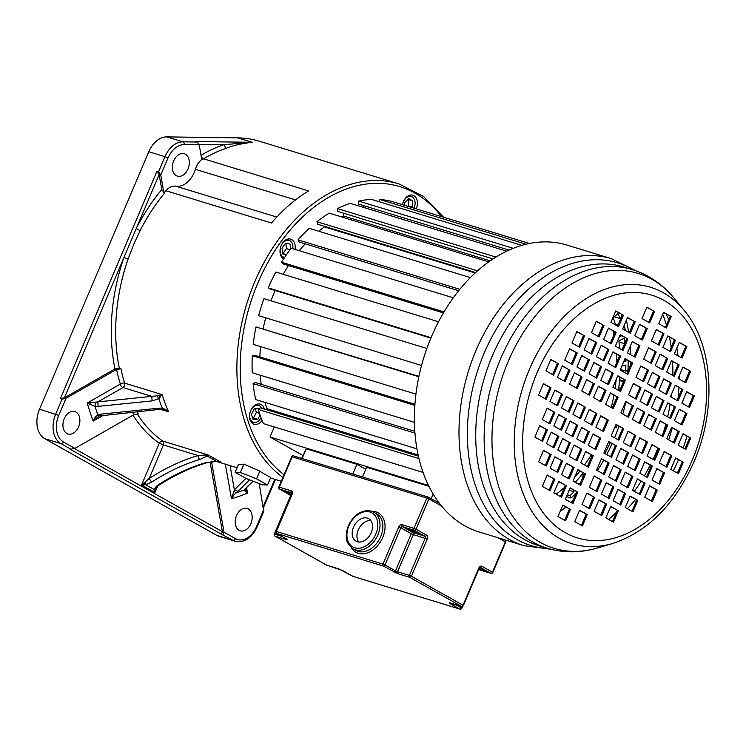 <?xml version="1.0" encoding="UTF-8"?>
<svg xmlns="http://www.w3.org/2000/svg" width="746" height="746" viewBox="0 0 746 746"><rect width="100%" height="100%" fill="white"/><g stroke="black" fill="none" stroke-linecap="round" stroke-linejoin="round"><path stroke-width="1.12" d="M230.085 465.616L234.384 489.88L231.484 498.738L233.759 495.251L232.398 494.645M219.939 461.942L216.228 461.187L205.439 454.995L198.026 455.554L163.383 444.961L149.125 478.568L141.581 485.021L159.318 443.227L163.383 444.961A3.124 2.163 107 0 0 162.814 441.11A3.124 2.201 -55.3 0 0 159.318 443.227A162.516 112.637 107 0 1 132.984 415.177M163.924 192.962L160.754 175.086L158.618 171.645L156.996 171.151L159.14 174.592L136.257 228.5A3.124 0.55 -153 0 0 140.192 230.505A159.392 110.473 107 0 1 164.474 193.223L161.789 189.559A162.516 112.637 107 0 0 136.257 228.5L123.929 257.538A162.516 112.637 107 0 0 114.977 368.906L119.341 368.3L120.955 368.794A159.392 110.473 107 0 0 124.619 383.127A3.124 2.163 -73 0 1 124.703 383.5A3.124 2.163 -73 0 1 122.987 387.547A3.124 1.818 60.3 0 1 120.339 384.106L87.282 402.999A208.927 144.808 107 0 0 93.231 421.042L99.106 415.998M159.644 409.06L158.982 408.146L162.376 408.146L162.199 409.312L168.699 411.876L166.022 409.759L165.864 410.44M90.434 404.584L94.975 406.3L98.118 406.374L97.857 401.907L87.282 402.999L90.434 404.584L90.872 402.635M160.754 175.086L168.009 157.993A21.093 14.622 -73 0 1 184.197 144.621L199.191 144.827L201.793 159.504A15.629 10.826 107 0 0 195.377 169.305A21.876 15.162 -73 0 1 194.23 172.466A21.876 15.162 -73 0 1 175.832 186.183A15.629 10.826 107 0 0 165.892 190.734A159.392 110.473 107 0 0 163.98 193M235.149 472.283L238.403 464.618L243.914 464.124L259.804 471.164A159.392 110.473 107 0 0 270.761 477.319L267.506 484.993L256.549 478.829L240.371 472.479L235.149 472.283L246.105 478.447L262.284 484.797L267.506 484.993M140.192 230.505L133.646 244.52L128.098 258.983L123.929 257.538L64.389 397.814L60.426 398.662L156.996 171.151M157.732 486L154.954 492.547L153.76 489.283L157.425 485.357L158.469 485.478C174.247 475.249 190.277 467.705 206.558 462.846L216.415 461.438L221.226 462.334L208.106 454.957L162.814 441.11A159.392 110.473 107 0 1 137.096 413.769M416.221 208.871L416.221 208.871A10.509 7.283 107 0 0 412.864 195.21A10.509 7.283 107 0 0 403.372 201.644A10.509 7.283 107 0 0 402.448 204.656M295.015 249.416A10.509 7.283 107 0 0 293.467 241.145A10.509 7.283 107 0 0 290.67 239.121A10.509 7.283 107 0 0 281.531 244.791A10.509 7.283 107 0 0 281.736 257.202A10.509 7.283 107 0 0 283.666 258.871M264.317 409.032A10.509 7.283 107 0 0 260.168 404.164A10.509 7.283 107 0 0 254.302 405.637A10.509 7.283 107 0 0 249.49 416.128A10.509 7.283 107 0 0 254.022 424.26A10.509 7.283 107 0 0 259.897 422.786A10.509 7.283 107 0 0 262.079 420.436M443.618 217.254L423.448 196.403L398.951 183.898L259.449 141.246A159.392 110.473 107 0 0 237.648 137.861L166.787 136.891A23.443 16.244 107 0 0 148.808 151.746L39.538 409.162A23.443 16.244 107 0 0 44.769 438.667L216.769 535.339A23.443 16.244 107 0 0 219.026 536.299L235.176 541.242A23.443 16.244 -73 0 1 232.929 540.281L221.32 534.164L222.411 531.712L210.064 462.016M199.079 144.351L223.865 144.687L226.113 148.314C233.06 145.489 241.751 143.493 252.195 142.309L223.865 144.687A162.516 112.637 107 0 0 201.047 155.308M226.113 148.314A159.392 110.473 107 0 0 203.593 158.814L308.62 190.929A159.392 110.473 107 0 0 271.46 223.017L165.892 190.734M188.02 168.969A11.722 8.122 107 0 0 184.281 153.732A11.722 8.122 107 0 0 173.687 160.912A11.722 8.122 107 0 0 177.427 176.149A11.722 8.122 107 0 0 188.02 168.969M159.14 174.592L161.789 189.559M114.977 368.906L64.389 397.814M120.955 368.794L116.59 369.401L66.002 398.308L62.039 399.157L60.426 398.662M166.022 409.759L162.376 408.146A161.22 111.741 -73 0 1 158.758 398.634L157.07 395.828L162.124 394.597L124.619 383.127A3.124 1.576 162.9 0 0 120.339 384.106A162.516 112.637 107 0 1 116.59 369.401M157.07 395.828L151.811 396.359L152.091 400.891L158.758 398.634L162.124 394.597A159.392 110.473 107 0 0 168.699 411.876L160.334 409.321M137.161 411.745A159.392 110.473 107 0 0 138.495 413.918L133.944 414.627L74.88 448.383L70.917 449.223L69.303 448.728L221.32 534.164M78.572 426.824A11.722 8.122 107 0 0 74.833 411.587A11.722 8.122 107 0 0 64.24 418.767A11.722 8.122 107 0 0 67.979 434.004A11.722 8.122 107 0 0 78.572 426.824M103.302 415.289L93.231 421.042L95.124 417.331L97.857 414.851L99.209 415.979L159.476 409.386L163.98 409.75M95.563 402.28L94.975 406.3A202.94 140.658 107 0 0 97.857 414.851L100.757 414.17L101.456 415.168M158.982 408.146L100.757 414.17M98.118 406.374L152.091 400.891M205.887 454.929L208.106 454.957L207.481 455.899L205.439 454.995M199.853 459.471A203.145 144.789 -60.7 0 0 151.69 482.13L149.125 478.568A206.269 147.009 -60.7 0 1 198.026 455.554A3.124 1.762 -106.6 0 0 199.853 459.471L207.481 455.899M211.547 461.774L224.033 532.206L222.933 534.658M259.216 483.595L263.711 511.392L257.09 526.993L256.549 526.573A21.093 14.622 -73 0 1 235.456 538.631L224.033 532.206M250.87 523.655A11.722 8.122 107 0 0 247.131 508.418A11.722 8.122 107 0 0 236.538 515.598A11.722 8.122 107 0 0 240.277 530.835A11.722 8.122 107 0 0 250.87 523.655M245.164 491.549L246.031 489.842L247.513 493.05L244.026 490.066L245.667 488.481L244.026 490.066A202.94 140.658 107 0 1 236.389 492.714L233.759 495.251M246.031 489.842L245.611 488.537M245.956 478.363L234.384 489.88L238.03 491.316L236.389 492.714L233.722 491.428M252.922 481.123L244.996 488.928M238.03 491.316L249.574 479.809M199.191 144.827L197.168 142.029L195.555 141.535L252.195 142.309L237.648 137.861M201.784 159.411L202.334 159.672L201.793 159.504M151.69 482.13L145.629 484.713L141.581 485.021L154.954 492.547L155.933 487.996L158.469 485.478M145.144 482.019L145.629 484.713L153.76 489.283L155.905 488.061M206.558 462.846A3.124 1.762 -106.6 0 1 205.588 462.697L216.582 461.261M243.914 464.124L240.371 472.479M259.804 471.164L256.549 478.829M409.936 195.163A10.509 7.283 -73 0 1 410.776 196.338M402.514 204.674A8.812 6.108 -73 0 1 403.325 201.896A8.812 6.108 -73 0 1 411.298 196.496A8.812 6.108 -73 0 1 414.105 207.957A8.812 6.108 -73 0 1 414.002 208.19M412.044 207.593L412.566 207.09L412.743 200.861L408.789 198.632L404.621 202.623L404.546 205.299M412.743 200.861L408.435 199.536L408.258 205.775L407.736 206.278M412.566 207.09L408.258 205.775M287.742 239.084A10.509 7.283 -73 0 1 288.077 239.494A10.509 7.283 -73 0 1 288.581 240.259M283.424 257.118A10.509 7.283 -73 0 1 282.072 257.612M284.618 257.417A8.812 6.108 -73 0 1 283.946 257.267A8.812 6.108 -73 0 1 281.606 255.58A8.812 6.108 -73 0 1 281.428 245.164A8.812 6.108 -73 0 1 289.103 240.417A8.812 6.108 -73 0 1 291.444 242.105A8.812 6.108 -73 0 1 292.786 248.735M290.66 248.903L290.035 244.035L285.634 243.121L282.025 248.064L282.781 253.966L286.445 254.722M286.492 254.666L282.874 253.556L286.483 248.614L290.054 249.705M285.783 243.149L286.483 248.614M257.239 404.118A10.509 7.283 -73 0 1 258.079 405.292M252.931 422.152A10.509 7.283 -73 0 1 251.57 422.656M261.025 417.732A8.812 6.108 -73 0 1 258.368 421.07A8.812 6.108 -73 0 1 253.444 422.311A8.812 6.108 -73 0 1 249.64 415.485A8.812 6.108 -73 0 1 253.677 406.691A8.812 6.108 -73 0 1 258.601 405.451A8.812 6.108 -73 0 1 261.585 408.193M259.104 408.78L254.349 408.743L251.449 414.412L253.174 419.7L257.808 419.345L260.037 414.99M259.459 413.303L256.391 412.361L255.188 408.687M256.391 412.361L253.5 418.03L252.652 418.096M257.808 419.345L253.5 418.03M265.017 402.402A130.009 90.107 107 0 0 267.012 408.743L418.142 454.957M267.012 408.743L266.024 409.554M418.403 456.16L260.363 407.829L258.237 409.442A140.64 97.474 107 0 0 263.422 423.607L423.075 472.432M418.972 458.594L258.237 409.442M416.949 448.859L255.682 399.548A140.64 97.474 107 0 1 253.071 383.584L414.962 433.09M414.832 431.328L255.309 382.539L253.071 383.584M414.431 422.339L252.232 372.739A140.64 97.474 107 0 1 252.307 355.683L414.851 405.386M414.925 404.304L254.563 355.264L252.307 355.683M415.932 394.121L253.239 344.363A140.64 97.474 107 0 1 255.99 326.953L418.842 376.758M418.935 376.338L255.99 326.953M421.537 365.475L258.638 315.661A140.64 97.474 107 0 1 263.953 298.661L426.843 348.475M430.862 338.125L270.117 288.963L268.206 287.881L431.048 337.677M438.517 321.778L275.852 272.038A140.64 97.474 107 0 0 268.206 287.881M443.441 312.919L283.135 263.897L281.522 262.238L444.029 311.931M453.298 297.822L291.164 248.241A140.64 97.474 107 0 0 281.522 262.238M458.669 290.763L299.249 242.012L298.008 239.858L459.825 289.336M470.381 277.605L309.217 228.313A140.64 97.474 107 0 0 298.008 239.858M324.249 226.252L324.417 226.887L475.155 272.98M475.631 272.551L317.759 224.266L316.938 221.711L477.543 270.826M488.695 261.902L329.228 213.132A140.64 97.474 107 0 0 316.938 221.711M343.412 213.151L343.654 216.023L490.197 260.839M493.05 258.909L337.845 211.444L337.481 208.6L495.959 257.062M506.702 251.188L350.312 203.36A140.64 97.474 107 0 0 337.481 208.6M363.703 205.654L363.572 207.416M509.042 250.096L358.639 204.106L358.742 201.084L513.229 248.334M521.827 245.369L371.564 199.415A140.64 97.474 107 0 0 358.742 201.084M526.061 244.24L379.798 199.508L379.369 201.802M529.446 243.494L392.042 201.476A140.64 97.474 107 0 0 379.798 199.508M615.963 311.296L615.422 311.772M621.8 316.192A140.64 97.474 107 0 0 621.185 314.225M615.515 324.93A130.009 90.107 107 0 0 613.24 317.6L618.257 313.451A137.516 95.311 -73 0 1 619.889 318.523L614.228 316.789M619.889 318.523L621.25 317.488M621.632 335.737L619.18 337.117M625.325 330.45A140.64 97.474 107 0 0 624.57 326.804L623.675 326.524M618.136 324.827L615.236 323.941M624.57 326.804L623.19 327.68M624.635 343.71L619.021 341.994M619.795 348.596A130.009 90.107 107 0 0 618.872 340.959L624.216 338.162A137.516 95.311 -73 0 1 624.868 343.16M625.903 359.385A137.516 95.311 -73 0 1 625.922 361.316L623.591 361.969M625.922 361.316L624.104 360.756M621.838 366.1L625.894 365.111A137.516 95.311 -73 0 1 625.689 371.079L627.945 370.659A140.64 97.474 107 0 0 628.188 360.672M625.689 371.079L620.411 369.466M620.262 389.263L618.527 389.272A130.009 90.107 107 0 0 619.917 377.28M620.672 388.284L618.751 387.696M623.451 381.747L619.618 380.572M623.768 380.992L619.702 379.742M614.89 427.085L616.299 427.682L614.825 427.234M616.299 427.682A140.64 97.474 107 0 0 617.138 425.304M620.98 413.023A140.64 97.474 107 0 0 621.194 412.23M604.82 453.531A140.64 97.474 107 0 0 610.191 442.658M583.297 476.33L581.003 475.631M583.876 474.969L582.011 474.4M580.034 484.033L576.182 482.858M573.096 489.796L574.028 491.791A137.516 95.311 -73 0 1 570.047 495.614L571.035 498.03L566.438 496.622M571.035 498.03A140.64 97.474 107 0 0 576.229 492.994M570.047 495.614L567.23 494.757M574.028 491.791L569.123 490.29M260.233 375.182A130.009 90.107 107 0 0 261.231 384.349M260.559 346.601A130.009 90.107 107 0 0 259.869 356.886M265.697 317.815A130.009 90.107 107 0 0 263.189 328.706M275.153 290.502A130.009 90.107 107 0 0 271.022 300.825M288.478 265.529A130.009 90.107 107 0 0 283.21 274.286M305.245 243.839A130.009 90.107 107 0 0 299.249 250.712M324.417 226.887A130.009 90.107 107 0 0 318.719 231.223M343.654 216.023A130.009 90.107 107 0 0 341.612 216.918M620.355 370.165A130.009 90.107 107 0 0 620.374 369.55M575.194 482.308A130.009 90.107 107 0 0 583.195 472.908M560.013 496.332A130.009 90.107 107 0 0 560.908 495.633M302.913 455.498L270.005 436.997L274.276 426.926M270.005 436.997L428.521 485.478M612.979 330.87A125.011 86.648 -73 0 1 613.883 334.833M615.664 345.398A125.011 86.648 -73 0 1 615.786 346.34M616.522 354.117A125.011 86.648 -73 0 1 616.849 362.052M616.168 379.462A125.011 86.648 -73 0 1 615.096 388.461M613.977 395.194A125.011 86.648 -73 0 1 611.226 407.54M595.634 447.274A125.011 86.648 -73 0 1 594.702 448.98M591.261 454.883A125.011 86.648 -73 0 1 584.538 464.991M579.922 471.071A125.011 86.648 -73 0 1 574.653 477.272M564.349 487.53A125.011 86.648 -73 0 1 556.162 494.169M662.746 314.336A148.454 102.892 -73 0 1 666.439 325.088M669.451 337.127A148.454 102.892 -73 0 1 671.204 347.3M672.584 361.456A148.454 102.892 -73 0 1 672.827 375.48M671.587 393.897A148.454 102.892 -73 0 1 671.186 397.124M670.113 404.36A148.454 102.892 -73 0 1 667.642 416.855M665.786 424.315A148.454 102.892 -73 0 1 663.334 432.764M657.86 448.197A148.454 102.892 -73 0 1 656.098 452.477A148.454 102.892 -73 0 1 653.02 459.368M665.982 313.87A141.022 97.735 -73 0 1 668.677 319.82M676.846 348.056A141.022 97.735 -73 0 1 678.021 355.842M679.298 375.732A141.022 97.735 -73 0 1 679.28 379.117M678.972 387.612A141.022 97.735 -73 0 1 678.058 398.075M672.258 427.952A141.022 97.735 -73 0 1 668.621 439.795M664.136 451.722A141.022 97.735 -73 0 1 663.371 453.54A141.022 97.735 107 0 1 661.198 458.464M431.337 336.978A150.011 103.974 -73 0 1 566.941 245.08L611.534 258.722A150.011 103.974 -73 0 0 475.929 350.62A150.011 103.974 -73 0 0 523.795 545.634L479.202 531.991A150.011 103.974 -73 0 1 431.337 336.978M560.05 511.663A148.454 102.892 107 0 0 565.822 507.019M570.932 502.468A148.454 102.892 107 0 0 573.068 500.435M597.397 470.614A148.454 102.892 107 0 0 603.673 460.245M606.731 454.612A148.454 102.892 107 0 0 612.037 443.693M614.592 437.771A148.454 102.892 107 0 0 618.947 426.33M622.807 414.049A148.454 102.892 107 0 0 625.857 401.87M630.51 365.12A148.454 102.892 107 0 0 630.584 362.015M630.566 354.648A148.454 102.892 107 0 0 630.202 346.405M628.654 332.324A148.454 102.892 107 0 0 626.332 320.267M650.214 465.15A148.454 102.892 -73 0 1 644.413 475.789M641.084 481.273A148.454 102.892 -73 0 1 634.287 491.344M630.389 496.519A148.454 102.892 -73 0 1 629.475 497.675M616.485 512.222A148.454 102.892 -73 0 1 608.652 519.449M627.33 508.688A141.022 97.735 107 0 0 635.648 499.475M673.302 470.763A141.022 97.735 107 0 0 678.468 459.778M686.991 436.233A141.022 97.735 -73 0 1 683.159 447.964M678.44 470.838A118.474 82.116 -73 0 1 677.256 472.983M587.251 514.507L579.605 510.208L574.746 521.65L582.393 525.949L587.251 514.507L579.511 510.432M581.414 525.389L586.169 514.171M618.331 510.721L610.694 506.422L605.836 517.864L613.482 522.163L618.331 510.721L610.592 506.646M612.494 521.613L617.259 510.395M606.61 504.128L598.973 499.839L594.114 511.28L601.761 515.57L606.61 504.128L598.87 500.062M600.772 515.02L605.538 503.802M594.534 497.34L586.888 493.05L582.039 504.492L589.676 508.781L594.534 497.34L586.794 493.274M588.697 508.231L593.462 497.013M637.793 500.398L630.146 496.109L625.288 507.541L632.934 511.84L637.793 500.398L630.053 496.332M631.955 511.29L636.711 500.072M625.614 493.563L617.977 489.264L613.119 500.706L620.765 505.005L625.614 493.563L617.884 489.488M619.777 504.445L624.542 493.227M613.893 486.97L606.256 482.671L601.397 494.113L609.044 498.412L613.893 486.97L606.162 482.895M608.055 497.862L612.82 486.644M601.817 480.182L594.17 475.892L589.321 487.325L596.959 491.623L601.817 480.182L594.077 476.107M595.979 491.073L600.744 479.855M657.245 490.085L649.607 485.786L644.749 497.228L652.396 501.526L657.245 490.085L649.505 486.01M651.407 500.967L656.172 489.749M645.076 483.24L637.429 478.941L632.571 490.383L640.217 494.682L645.076 483.24L637.336 479.165M639.238 494.132L643.994 482.914M632.906 476.396L625.26 472.106L620.402 483.548L628.048 487.837L632.906 476.396L625.167 472.33M627.06 487.287L631.825 476.069M621.185 469.812L613.538 465.513L608.68 476.955L616.327 481.254L621.185 469.812L613.445 465.737M615.338 480.704L620.103 469.486M609.1 463.024L601.462 458.725L596.604 470.166L604.251 474.465L609.1 463.024L601.36 458.949M603.262 473.915L608.027 462.697M664.527 472.927L656.89 468.628L652.032 480.07L659.678 484.359L664.527 472.927L656.797 468.852M658.69 483.809L663.455 472.591M652.358 466.082L644.712 461.783L639.863 473.225L647.5 477.524L652.358 466.082L644.619 462.007M646.521 476.964L651.286 465.756M640.189 459.238L632.543 454.948L627.684 466.381L635.331 470.679L640.189 459.238L632.449 455.163M634.352 470.129L639.108 458.911M628.468 452.654L620.821 448.355L615.963 459.797L623.609 464.096L628.468 452.654L620.728 448.579M622.63 463.536L627.386 452.318M616.383 445.866L608.745 441.567L603.887 453.009L611.534 457.307L616.383 445.866L608.652 441.791M610.545 456.748L615.31 445.53M683.308 462.222L675.671 457.923L670.813 469.365L678.459 473.663L683.308 462.222L675.578 458.147M677.471 473.113L682.236 461.895M671.82 455.759L664.173 451.47L659.315 462.902L666.961 467.201L671.82 455.759L664.08 451.684M665.973 466.651L670.738 455.433M659.641 448.924L651.995 444.625L647.146 456.067L654.783 460.357L659.641 448.924L651.901 444.849M653.804 459.806L658.569 448.588M647.472 442.08L639.826 437.781L634.967 449.223L642.614 453.521L647.472 442.08L639.732 438.005M641.635 452.971L646.39 441.753M635.751 435.496L628.104 431.197L623.246 442.639L630.892 446.929L635.751 435.496L628.011 431.421M629.913 446.378L634.669 435.16M623.675 428.708L616.028 424.409L611.17 435.85L618.816 440.14L623.675 428.708L615.935 424.633M617.828 439.59L622.593 428.372M690.712 438.042L683.075 433.752L678.217 445.194L685.863 449.484L690.712 438.042L682.972 433.976M684.875 448.933L689.64 437.715M694.367 395.986L686.721 391.687L681.872 403.129L689.509 407.428L694.367 395.986L686.628 391.911M688.53 406.868L693.295 395.65M686.926 413.526L679.28 409.228L674.421 420.669L682.068 424.968L686.926 413.526L679.186 409.451M681.079 424.418L685.844 413.2M679.252 431.598L671.605 427.309L666.747 438.741L674.393 443.04L679.252 431.598L671.512 427.523M673.414 442.49L678.17 431.272M690.637 371.322L682.991 367.023L678.133 378.464L685.779 382.763L690.637 371.322L682.898 367.246M684.791 382.213L689.556 370.995M682.898 389.543L675.261 385.244L670.402 396.685L678.049 400.975L682.898 389.543L675.158 385.468M677.06 400.425L681.825 389.207M675.456 407.083L667.81 402.784L662.952 414.226L670.598 418.525L675.456 407.083L667.717 403.008M669.619 417.965L674.375 406.747M667.782 425.155L660.135 420.856L655.286 432.298L662.924 436.596L667.782 425.155L660.042 421.08M661.944 436.046L666.71 424.828M686.898 346.657L679.252 342.367L674.403 353.809L682.04 358.099L686.898 346.657L679.158 342.591M681.061 357.548L685.826 346.33M679.168 364.878L671.521 360.579L666.663 372.021L674.309 376.32L679.168 364.878L671.428 360.803M673.33 375.77L678.086 364.552M671.437 383.099L663.791 378.8L658.932 390.242L666.579 394.531L671.437 383.099L663.698 379.024M665.6 393.981L670.356 382.763M663.987 400.639L656.34 396.34L651.491 407.782L659.128 412.081L663.987 400.639L656.247 396.564M658.149 411.522L662.914 400.304M656.312 418.711L648.675 414.412L643.817 425.854L651.463 430.153L656.312 418.711L648.572 414.636M650.475 429.603L655.24 418.385M675.438 340.213L667.791 335.924L662.933 347.356L670.579 351.655L675.438 340.213L667.698 336.148M669.591 351.105L674.356 339.887M667.698 358.434L660.061 354.136L655.202 365.577L662.849 369.876L667.698 358.434L659.958 354.359M661.861 369.317L666.626 358.108M659.968 376.646L652.321 372.357L647.472 383.798L655.109 388.088L659.968 376.646L652.228 372.58M654.13 387.538L658.895 376.32M652.526 394.196L644.88 389.897L640.021 401.339L647.668 405.628L652.526 394.196L644.786 390.121M646.679 405.078L651.445 393.86M644.852 412.268L637.205 407.969L632.347 419.411L639.993 423.709L644.852 412.268L637.112 408.193M639.014 423.159L643.77 411.941M671.269 316.565L663.623 312.276L658.765 323.708L666.411 328.007L671.269 316.565L663.53 312.49M665.432 327.457L670.188 316.239M663.968 333.77L656.321 329.48L651.463 340.913L659.11 345.212L663.968 333.77L656.228 329.695M658.131 344.661L662.886 333.443M656.238 351.991L648.591 347.692L643.733 359.134L651.379 363.433L656.238 351.991L648.498 347.916M650.391 362.873L655.156 351.655M648.498 370.202L640.861 365.913L636.002 377.345L643.649 381.644L648.498 370.202L640.758 366.127M642.66 381.094L647.425 369.876M641.056 387.743L633.41 383.453L628.552 394.895L636.198 399.185L641.056 387.743L633.317 383.677M635.219 398.634L639.975 387.416M633.382 405.824L625.735 401.525L620.886 412.967L628.524 417.266L633.382 405.824L625.642 401.749M627.545 416.716L632.31 405.498M654.512 311.427L646.866 307.138L642.017 318.57L649.654 322.869L654.512 311.427L646.773 307.352M648.675 322.319L653.44 311.101M623.432 315.213L615.786 310.914L610.927 322.356L618.574 326.655L623.432 315.213L615.692 311.138M617.595 326.105L622.351 314.887M635.154 321.806L627.507 317.507L622.649 328.949L630.295 333.238L635.154 321.806L627.414 317.731M629.316 332.688L634.072 321.47M647.23 328.594L639.583 324.296L634.734 335.737L642.371 340.027L647.23 328.594L639.49 324.519M641.392 339.477L646.157 328.259M603.971 325.536L596.334 321.237L591.475 332.679L599.122 336.968L603.971 325.536L596.231 321.461M598.133 336.418L602.899 325.2M616.149 332.371L608.503 328.081L603.645 339.514L611.291 343.813L616.149 332.371L608.41 328.296M610.312 343.263L615.068 332.045M627.871 338.964L620.224 334.665L615.366 346.107L623.013 350.406L627.871 338.964L620.131 334.889M622.033 349.846L626.789 338.628M639.947 345.752L632.3 341.454L627.442 352.895L635.088 357.194L639.947 345.752L632.207 341.677M634.109 356.635L638.865 345.417M584.519 335.849L576.872 331.55L572.014 342.992L579.661 347.291L584.519 335.849L576.779 331.774M578.682 346.741L583.437 335.523M596.688 342.694L589.042 338.395L584.193 349.837L591.83 354.136L596.688 342.694L588.948 338.619M590.851 353.576L595.616 342.367M608.867 349.538L601.22 345.239L596.362 356.681L604.008 360.971L608.867 349.538L601.127 345.463M603.02 360.421L607.785 349.203M620.588 356.122L612.942 351.823L608.083 363.265L615.73 367.564L620.588 356.122L612.848 352.047M614.741 367.013L619.506 355.795M632.664 362.91L625.017 358.612L620.159 370.053L627.806 374.352L632.664 362.91L624.924 358.835M626.827 373.802L631.582 362.584M577.236 353.007L569.59 348.718L564.731 360.159L572.378 364.449L577.236 353.007L569.496 348.941M571.399 363.899L576.154 352.681M589.405 359.852L581.759 355.553L576.9 366.995L584.547 371.294L589.405 359.852L581.666 355.777M583.568 370.743L588.333 359.525M601.574 366.696L593.937 362.397L589.079 373.839L596.725 378.138L601.574 366.696L593.835 362.621M595.737 377.579L600.502 366.361M613.296 373.28L605.659 368.981L600.8 380.423L608.447 384.722L613.296 373.28L605.556 369.205M607.458 384.171L612.224 372.953M625.381 380.068L617.735 375.77L612.876 387.211L620.523 391.51L625.381 380.068L617.641 375.993M619.544 390.96L624.299 379.742M558.456 363.712L550.809 359.413L545.951 370.855L553.597 375.154L558.456 363.712L550.716 359.637M552.618 374.595L557.374 363.377M569.953 370.175L562.307 365.876L557.448 377.317L565.095 381.616L569.953 370.175L562.214 366.1M564.107 381.057L568.872 369.839M582.122 377.01L574.476 372.72L569.618 384.153L577.264 388.452L582.122 377.01L574.383 372.935M576.285 387.901L581.041 376.683M594.292 383.854L586.645 379.555L581.796 390.997L589.443 395.296L594.292 383.854L586.552 379.779M588.454 394.746L593.219 383.528M606.013 390.438L598.376 386.148L593.518 397.59L601.164 401.88L606.013 390.438L598.273 386.372M600.176 401.329L604.941 390.111M618.098 397.226L610.452 392.937L605.593 404.379L613.24 408.668L618.098 397.226L610.359 393.161M612.252 408.118L617.017 396.9M551.052 387.892L543.405 383.593L538.547 395.035L546.193 399.324L551.052 387.892L543.312 383.817M545.214 398.774L549.97 387.556M547.396 429.948L539.75 425.658L534.901 437.091L542.538 441.39L547.396 429.948L539.656 425.873M541.559 440.839L546.324 429.621M554.847 412.407L547.2 408.109L542.342 419.55L549.988 423.849L554.847 412.407L547.107 408.332M549 423.299L553.765 412.081M562.512 394.336L554.875 390.037L550.016 401.479L557.663 405.768L562.512 394.336L554.772 390.261M556.675 405.218L561.44 394M551.135 454.612L543.489 450.314L538.631 461.755L546.277 466.054L551.135 454.612L543.396 450.537M545.289 465.495L550.054 454.286M558.866 436.391L551.219 432.102L546.361 443.534L554.008 447.833L558.866 436.391L551.126 432.326M553.028 447.283L557.784 436.065M566.307 418.851L558.661 414.552L553.812 425.994L561.449 430.293L566.307 418.851L558.567 414.776M560.47 429.743L565.235 418.525M573.982 400.779L566.335 396.48L561.486 407.922L569.123 412.221L573.982 400.779L566.242 396.704M568.144 411.661L572.909 400.443M554.865 479.277L547.219 474.978L542.361 486.42L550.007 490.709L554.865 479.277L547.126 475.202M549.028 490.159L553.784 478.941M562.596 461.056L554.949 456.757L550.1 468.199L557.738 472.498L562.596 461.056L554.856 456.981M556.758 471.948L561.524 460.73M570.326 442.835L562.689 438.545L557.831 449.987L565.477 454.277L570.326 442.835L562.587 438.769M564.489 453.727L569.254 442.509M577.777 425.295L570.13 421.005L565.272 432.438L572.919 436.736L577.777 425.295L570.037 421.22M571.94 436.186L576.695 424.968M585.451 407.223L577.805 402.924L572.947 414.366L580.593 418.665L585.451 407.223L577.712 403.148M579.614 418.105L584.37 406.896M566.335 485.721L558.689 481.422L553.83 492.864L561.477 497.153L566.335 485.721L558.595 481.646M560.488 496.603L565.254 485.385M574.066 467.5L566.419 463.201L561.561 474.642L569.207 478.941L574.066 467.5L566.326 463.425M568.228 478.391L572.984 467.173M581.796 449.288L574.15 444.989L569.301 456.431L576.938 460.72L581.796 449.288L574.056 445.213M575.959 460.17L580.724 448.952M589.247 431.738L581.6 427.449L576.742 438.881L584.388 443.18L589.247 431.738L581.507 427.672M583.4 442.63L588.165 431.412M596.912 413.666L589.275 409.368L584.416 420.809L592.063 425.108L596.912 413.666L589.172 409.591M591.074 424.558L595.84 413.34M570.494 509.369L562.848 505.07L557.999 516.512L565.636 520.811L570.494 509.369L562.754 505.294M564.657 520.251L569.422 509.033M577.796 492.164L570.149 487.865L565.3 499.307L572.947 503.606L577.796 492.164L570.056 488.089M571.958 503.046L576.723 491.828M585.526 473.943L577.889 469.644L573.031 481.086L580.677 485.385L585.526 473.943L577.796 469.868M579.689 484.835L584.454 473.617M593.266 455.731L585.619 451.433L580.761 462.874L588.408 467.164L593.266 455.731L585.526 451.656M587.428 466.614L592.184 455.396M600.707 438.182L593.061 433.892L588.212 445.334L595.849 449.624L600.707 438.182L592.967 434.116M594.87 449.073L599.635 437.855M602.544 431.001L607.309 419.784L600.642 416.035M608.382 420.11L600.735 415.811L595.886 427.253L603.523 431.552L608.382 420.11L607.309 419.784M358.723 541.997A12.896 9.185 119.3 0 1 359.134 528.112A12.896 9.185 119.3 0 1 370.781 520.54M367.377 518.125A12.896 9.185 -60.7 0 0 353.893 526.303A12.896 9.185 -60.7 0 0 356.047 541.167A12.896 9.185 -60.7 0 0 357.362 541.727A12.896 9.185 -60.7 0 0 370.837 533.549A12.896 9.185 -60.7 0 0 368.683 518.684A12.896 9.185 -60.7 0 0 367.377 518.125M362.472 476.964L366.584 467.266L428.941 486.336M433.128 494.001L431.151 498.664M301.692 458.37L306.261 448.822L356.896 464.301L365.736 469.271M352.774 473.999L356.896 464.301M225.357 464.171L231.484 498.738A208.927 144.808 107 0 0 247.513 493.05L246.553 487.623M175.832 186.183L276.785 217.058M398.951 183.898A159.392 110.473 107 0 0 254.871 281.55A159.392 110.473 107 0 0 282.958 477.431M119.341 368.3A159.392 110.473 -73 0 1 128.107 258.983M284.095 474.754A157.042 108.851 -73 0 1 257.92 282.846A157.042 108.851 -73 0 1 441.473 216.592M295.509 199.919L195.377 169.305M122.987 387.547L97.857 401.907L151.811 396.359L122.987 387.547M160.204 397.152L158.973 395.296M132.508 412.23A162.516 112.637 107 0 0 133.944 414.627M66.002 398.308L58.748 415.401A21.093 14.622 -73 0 0 63.457 441.958L74.88 448.383M95.124 417.331L96.103 418.04M63.457 441.958A2.341 1.669 119.3 0 1 60.93 443.609L44.769 438.667M70.917 449.223L60.93 443.609A23.443 16.244 -73 0 1 55.698 414.105L62.039 399.157M216.769 535.339L232.929 540.281A2.341 1.669 -60.7 0 0 235.456 538.631M74.497 448.579L222.411 531.712M256.549 526.573L263.804 509.481M263.273 506.45L274.798 479.286M166.787 136.891L182.947 141.833L197.168 142.029M202.334 159.672A15.629 10.826 107 0 1 203.593 158.814A3.124 1.781 59 0 1 201.261 156.492M168.009 157.993L164.959 156.688A23.443 16.244 -73 0 1 182.947 141.833A2.341 1.66 90.8 0 1 184.197 144.621M158.618 171.645L164.959 156.688L148.808 151.746M39.538 409.162L58.748 415.401M153.946 490.131L155.504 489.236M157.425 485.357A203.145 144.789 119.3 0 1 205.588 462.697M144.388 484.76L144.034 482.793M684.091 310.299A134.112 92.952 107 0 0 529.38 369.457A134.112 92.952 107 0 0 526.573 501.629A134.112 92.952 107 0 0 612.792 543.452C647.994 531.6 675.093 504.305 694.069 461.569C716.962 409.004 713.297 344.652 684.091 310.299L674.011 298.074A143.736 99.628 107 0 0 508.194 361.465A143.736 99.628 107 0 0 505.191 503.13A143.736 99.628 107 0 0 597.593 547.956C580.435 553.028 563.584 553.112 547.06 548.207A145.675 100.962 107 0 1 500.585 358.835A145.675 100.962 107 0 1 632.263 269.595C648.703 274.78 662.625 284.273 674.011 298.074M692.26 460.17A126.951 87.981 107 0 0 663.94 300.368A126.951 87.981 107 0 0 537.008 372.907A126.951 87.981 107 0 0 565.319 532.709A126.951 87.981 107 0 0 692.26 460.17M547.06 548.207L538.649 545.634A145.675 100.962 -73 0 1 492.173 356.262A145.675 100.962 -73 0 1 623.852 267.021L632.263 269.595M548.655 548.674A147.848 102.472 -73 0 1 484.051 353.445A147.848 102.472 -73 0 1 633.848 270.099M371.517 511.159A21.093 15.032 119.3 0 1 373.662 512.073A21.093 15.032 119.3 0 1 377.187 536.383A21.093 15.032 119.3 0 1 355.124 549.765A21.093 15.032 119.3 0 1 352.989 548.851L355.851 550.464A21.093 15.032 -60.7 0 0 357.996 551.378A21.093 15.032 -60.7 0 0 380.059 537.997A21.093 15.032 -60.7 0 0 376.525 513.686L371.368 511.094C362.873 509.462 355.665 513.444 349.743 523.021C347.104 527.879 345.985 532.765 346.405 537.661C345.883 540.691 348.074 544.421 352.989 548.851M354.779 547.797A19.536 13.922 -60.7 0 0 375.835 534.043A19.536 13.922 -60.7 0 0 369.951 512.045A19.536 13.922 -60.7 0 0 348.904 525.809A19.536 13.922 -60.7 0 0 354.779 547.797M372.067 511.336A22.66 16.151 119.3 0 1 375.947 511.877A22.66 16.151 119.3 0 1 382.763 537.39A22.66 16.151 119.3 0 1 358.341 553.346A22.66 16.151 119.3 0 1 351.534 547.881M484.275 570.13L479.492 567.799A5.856 0.634 23 0 1 483.632 569.758A5.856 0.634 23 0 1 484.378 570.839A5.856 0.634 23 0 1 478.932 568.928M417.704 532.7A5.856 0.634 23 0 1 417.247 533.474A5.856 0.634 23 0 1 409.619 530.229A5.856 0.634 23 0 1 410.076 529.446A5.856 0.634 23 0 1 417.704 532.7M291.397 494.812A5.856 0.634 23 0 1 286.818 492.668A5.856 0.634 23 0 1 286.147 491.605A5.856 0.634 23 0 1 291.817 493.628L286.445 491.661M478.68 569.524L490.775 573.282L480.265 567.38A1.567 1.11 -60.7 0 0 481.944 566.279L492.453 572.182L505.322 541.866L497.974 537.735M441.548 506.021L428.885 498.906L416.016 529.222L426.525 535.124A3.124 2.163 107 0 1 427.225 539.06L411.438 576.238L463.042 605.239L478.82 568.06A3.124 2.163 107 0 1 481.944 566.279M306.261 448.822L302.149 458.51M342.339 570.364A1.567 1.11 -60.7 0 0 342.619 570.522L353.128 576.425L459.778 609.044L449.26 603.132L461.354 606.339L409.759 577.339L397.907 573.721L383.332 566.074L276.691 533.465A1.567 1.082 -73 0 1 276.337 531.497L275.852 531.422L291.639 494.244L292.124 494.318L276.337 531.497L382.978 564.107L398.765 526.928L400.798 527.795L385.011 564.974L395.529 570.886L411.307 533.707L400.798 527.795A1.567 1.11 119.3 0 1 402.476 526.695L412.995 532.607L424.838 536.225L414.328 530.322L402.476 526.695A1.567 1.082 -73 0 1 402.131 524.727L413.983 528.355L426.852 498.039L292.199 456.86A1.567 1.082 -73 0 1 293.616 455.899A1.567 1.082 -73 0 1 293.765 455.965L428.101 497.05M428.708 497.312L439.431 503.336M503.811 539.526L504.855 540.104A1.567 1.11 -60.7 0 1 505.322 541.866L505.685 542.146A1.567 1.567 0 0 0 505.014 540.179L503.895 539.544M275.852 531.422A1.567 1.567 0 0 0 276.533 533.399A1.567 1.11 119.3 0 0 276.691 533.465L287.201 539.377A1.567 1.11 119.3 0 1 286.902 539.209M286.455 538.976A1.567 1.082 107 0 0 286.958 539.787L287.201 539.377M286.958 539.787L275.106 536.16L326.701 565.16L342.619 570.522M439.403 503.298L428.568 497.209A1.567 1.567 0 0 0 428.26 497.078A1.567 1.082 -73 0 1 428.409 497.144A1.567 1.11 -60.7 0 1 428.885 498.906L426.852 498.039A1.567 1.082 -73 0 1 428.26 497.078L293.616 455.899A1.567 1.567 0 0 0 291.714 456.785L292.199 456.86L279.33 487.175L291.182 490.803A1.567 1.082 107 0 0 291.527 492.77L279.685 489.143L291.173 495.353M292.124 494.318A3.124 2.229 -60.7 0 0 291.182 490.803M402.131 524.727A3.124 2.229 -60.7 0 0 398.765 526.928M427.225 539.06L413.34 534.574L397.562 571.753L409.405 575.371L425.192 538.192A1.567 1.082 107 0 0 424.838 536.225A1.567 1.11 -60.7 0 0 426.525 535.124M275.74 531.889L274.761 534.201L281.764 536.337M291.723 492.873L291.527 492.77A1.567 1.11 -60.7 0 1 291.686 492.836L291.639 494.244M455.414 604.54L461.457 607.943L462.082 606.47M490.924 573.348A1.567 1.567 0 0 0 492.817 572.462L492.453 572.182A1.567 1.11 119.3 0 1 490.775 573.282A1.567 1.082 107 0 0 490.924 573.348L479.072 569.72A1.567 1.082 -73 0 1 478.923 569.664A1.567 1.11 -60.7 0 0 478.643 569.627M479.23 569.758A1.567 1.082 -73 0 1 479.072 569.72L478.522 569.897M480.116 567.314L478.82 568.06M450.202 602.945A1.567 1.11 119.3 0 1 449.26 603.132M463.397 605.519L463.042 605.239A1.567 1.11 -60.7 0 1 461.354 606.339A1.567 1.082 107 0 0 461.504 606.405A1.567 1.567 0 0 0 463.397 605.519L479.184 568.34M461.457 607.943A1.567 1.11 119.3 0 1 459.778 609.044A1.567 1.082 -73 0 0 459.928 609.109A1.567 1.567 0 0 0 461.821 608.223L461.457 607.943M416.016 529.222L413.983 528.355A1.567 1.082 -73 0 0 414.328 530.322A1.567 1.11 -60.7 0 0 416.016 529.222M413.34 534.574A1.567 1.082 107 0 0 412.995 532.607A1.567 1.11 119.3 0 0 411.307 533.707L413.34 534.574M411.438 576.238L409.405 575.371A1.567 1.082 -73 0 0 409.759 577.339A1.567 1.11 -60.7 0 0 411.438 576.238M353.445 576.527A1.567 1.082 -73 0 1 353.278 576.49A1.567 1.082 -73 0 1 353.128 576.425A1.567 1.11 -60.7 0 1 352.97 576.36A1.567 1.567 0 0 0 353.278 576.49L459.928 609.109M352.83 576.257A1.567 1.11 -60.7 0 0 352.97 576.36L338.703 568.853A1.567 1.082 -73 0 1 338.553 568.788M397.907 573.721A1.567 1.082 -73 0 1 397.562 571.753L395.529 570.886A1.567 1.11 -60.7 0 1 393.841 571.986M338.843 568.881A1.567 1.082 -73 0 1 338.703 568.853L326.86 565.226A1.567 1.082 -73 0 1 326.701 565.16A1.567 1.11 -60.7 0 1 326.543 565.095A1.567 1.567 0 0 0 326.86 565.226A1.567 1.082 -73 0 0 327.018 565.263M279.526 489.078A1.567 1.11 119.3 0 0 279.685 489.143A1.567 1.082 107 0 1 279.33 487.175L278.845 487.101A1.567 1.567 0 0 0 279.526 489.078L290.035 494.98A1.567 1.11 119.3 0 1 289.896 494.878M385.011 564.974L382.978 564.107A1.567 1.082 -73 0 0 383.332 566.074A1.567 1.11 -60.7 0 0 385.011 564.974M326.403 564.992A1.567 1.11 -60.7 0 0 326.543 565.095L274.948 536.094A1.567 1.11 -60.7 0 0 275.106 536.16A1.567 1.082 107 0 1 274.761 534.201L274.276 534.127A1.567 1.567 0 0 0 274.948 536.094M290.698 496.472A1.567 1.082 -73 0 0 290.194 495.046A1.567 1.11 119.3 0 1 290.035 494.98L290.474 496.995M98.491 416.333L99.209 415.979M216.415 461.438L237.069 467.751M270.481 477.972L281.317 481.282M245.667 488.49L253.099 481.189M235.176 541.242C244.483 542.902 251.784 538.155 257.09 526.993M263.478 507.644L275.433 479.482M408.584 195.666L411.298 196.496M281.233 256.438L283.946 257.267M286.38 239.587L289.103 240.417M255.887 404.621L258.601 405.451M250.731 421.481L253.444 422.311M612.792 543.452L597.593 547.956M636.189 270.91L611.534 258.722M551.052 549.317L523.795 545.634M418.338 533.082L409.246 529.222M449.325 602.665L461.504 606.405M492.817 572.462L505.685 542.146M461.821 608.223L462.623 606.33M291.714 456.785L278.845 487.101M290.054 496.939L274.276 534.127M276.533 533.399L287.313 539.442"/></g></svg>
